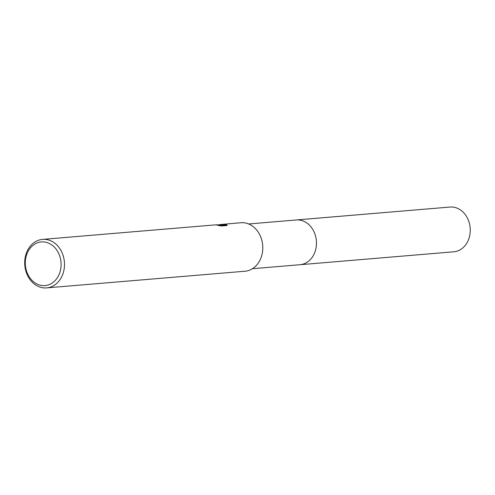 <?xml version="1.0" encoding="UTF-8"?>
<svg xmlns="http://www.w3.org/2000/svg" width="495" height="495" viewBox="0 0 495 495"><rect width="100%" height="100%" fill="white"/><g stroke="black" fill="none" stroke-linecap="round" stroke-linejoin="round"><path stroke-width="0.74" d="M295.806 220.009A22.454 18.327 85.2 0 1 296.233 219.966A22.448 18.321 85.2 0 1 297.446 219.916A22.448 18.321 85.2 0 1 316.423 241.554A22.448 18.321 85.2 0 1 299.989 264.714L252.419 268.711M295.936 219.997A22.454 18.327 85.2 0 1 297.446 219.916A22.454 18.327 85.2 0 1 316.435 241.733A22.454 18.327 85.2 0 1 299.692 264.738M218.821 224.637L221.141 224.848L218.821 224.637M43.876 239.333A24.335 19.862 85.2 0 1 64.449 262.783A24.335 19.862 85.2 0 1 46.635 287.892A24.335 19.862 85.2 0 1 45.323 287.954A24.335 19.862 85.2 0 1 24.75 264.503A24.335 19.862 85.2 0 1 42.564 239.394A24.335 19.862 85.2 0 1 43.876 239.333M219.879 224.606L240.861 222.731A24.335 19.862 85.2 0 1 242.179 222.676A24.335 19.862 85.2 0 1 262.746 246.126A24.335 19.862 85.2 0 1 244.938 271.235L46.635 287.892M222.199 224.297L224.773 224.291L222.131 225.132L226.611 224.761L227.217 225.51M227.224 225.51L221.692 225.974L217.695 225.404L219.737 225.163L215.566 224.854L42.564 239.394M42.551 241.882A21.904 17.876 85.2 0 1 61.095 263.711A21.904 17.876 85.2 0 1 43.845 285.64A21.904 17.876 85.2 0 1 25.301 263.81A21.904 17.876 85.2 0 1 42.551 241.882M219.743 225.262L221.16 225.46L221.141 224.848M216.451 224.792L217.262 224.711M226.889 225.541L222.15 225.757L222.131 225.132M222.849 224.866L221.147 224.996M226.63 225.38L226.611 224.761M299.995 264.72A22.454 18.327 85.2 0 0 316.46 242.296A22.454 18.327 85.2 0 0 296.233 219.966L450.029 207.046A22.448 18.321 85.2 0 1 470.25 229.371A22.448 18.321 85.2 0 1 453.785 251.794L299.995 264.72A22.454 18.327 85.2 0 1 299.568 264.751M219.737 225.163L219.755 225.695M296.233 219.972L248.657 223.969"/></g></svg>
